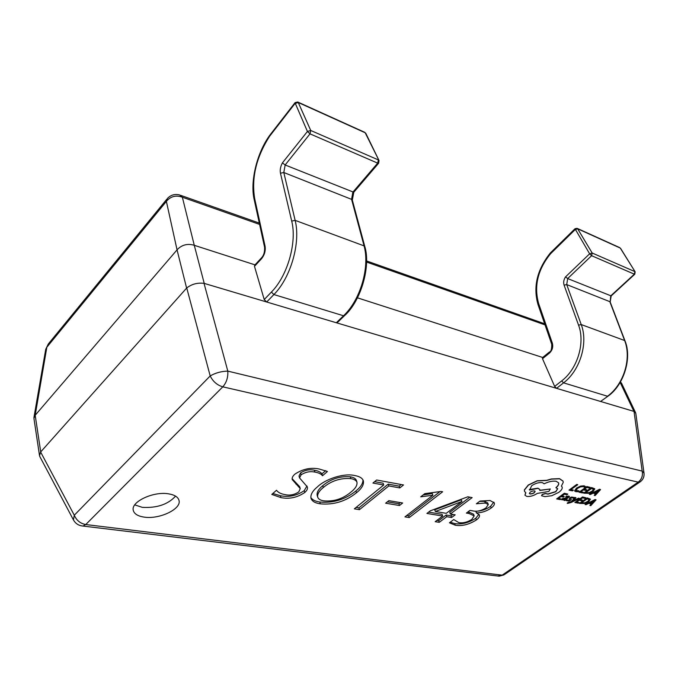<?xml version="1.0" encoding="UTF-8"?>
<svg xmlns="http://www.w3.org/2000/svg" width="678" height="678" viewBox="0 0 678 678"><rect width="100%" height="100%" fill="white"/><g stroke="black" fill="none" stroke-linecap="round" stroke-linejoin="round"><path stroke-width="1.02" d="M168.559 493.838C153.508 491.109 130.701 501.822 133.261 510.305C134.185 513.916 137.854 516.187 144.253 517.128C159.44 519.543 181.602 509 179.026 500.457C178.128 497.059 174.636 494.855 168.559 493.838M134.744 504.881L142.312 507.356C156.965 508.161 168.051 504.415 175.56 496.135M376.637 480.007L403.529 484.956L399.817 487.923L388.825 485.931L359.442 509.661L354.34 508.847L383.723 485.007L372.925 483.05L376.637 480.007M388.841 500.644L402.681 502.991L399.478 505.517L385.638 503.203L388.841 500.644M442.641 491.77L409.232 517.568L404.944 516.882L432.878 495.228L420.724 496.83L424.809 493.635L440.98 491.457L442.641 491.77M430.301 510.839L467.803 496.796L472.151 497.593L450.319 514.017L455.184 514.831L451.607 517.5L446.751 516.704L439.268 522.331L435.183 521.687L442.666 516.034L426.903 513.441L430.301 510.839M455.26 525.221L449.429 522.797L453.752 519.56L458.786 522.611C462.921 523.34 467.261 522.28 471.812 519.441L474.185 515.856L469.083 513.526L466.379 513.068L469.99 510.381L472.549 510.822C476.617 511.856 481.066 510.915 485.897 507.983L488.313 504.551L485.304 503.042L476.38 503.779L480.049 501.05L490.05 500.508L494.313 502.881C494.821 504.381 493.787 506.076 491.211 507.991C486.651 511.178 481.727 512.814 476.456 512.899L479.397 514.992C479.88 516.45 478.863 518.102 476.346 519.967C469.032 524.56 462.006 526.306 455.26 525.221L454.675 523.569L450.167 522.238M356.467 492.77C345.721 501.373 333.669 505.068 320.296 503.839C315.177 503.11 312.083 501.305 311.016 498.406C310.304 494.838 312.431 490.991 317.414 486.88C325.567 478.956 344.11 472.829 354.865 475.575C359.51 476.371 362.332 478.092 363.34 480.736C364.094 484.533 361.806 488.541 356.467 492.77L355.899 490.957C345.17 499.567 333.127 503.254 319.77 502.017L320.296 503.839M280.921 497.601L271.776 494.423L276.514 490.262C278.082 492.457 280.946 493.915 285.099 494.626C289.862 495.72 294.43 494.804 298.795 491.872L300.244 488.609L292.226 479.583C291.828 477.871 292.726 476.049 294.913 474.125C302.71 468.981 310.778 467.269 319.135 468.99L327.449 471.49L322.508 475.736C321.101 473.905 318.592 472.702 314.965 472.117C310.278 471.049 305.676 471.93 301.151 474.77L299.54 477.905L307.329 486.897C307.871 488.643 307.015 490.508 304.778 492.491C297.252 497.584 289.303 499.288 280.921 497.601L280.412 495.728L272.802 493.516M255.013 264.861L194.281 245.309L204.231 283.396L633.93 411.393L620.158 382.443M543.646 357.781L357.459 297.837M177.051 249.868L35.188 415.267L40.722 451.904L186.611 288.108L177.051 249.868L166.381 201.383L46.841 347.229L45.731 349.297L48.333 343.958L166.907 199.103M48.333 343.958L46.841 347.229L35.188 415.267M259.606 224.41L182.357 197.213L194.281 245.309M640.388 481.702L639.82 482.083C642.998 479.888 644.397 476.897 644.007 473.091L635.795 413.275L633.93 411.393M204.231 283.396L204.027 283.345C197.476 282.556 191.721 284.099 186.747 287.964L186.611 288.108M40.722 451.904L39.519 455.616L39.782 456.489L73.427 519.89C75.478 523.577 78.656 525.636 82.97 526.06L81.775 525.916M182.357 197.213C175.916 194.933 170.593 196.323 166.381 201.383L167.585 198.281C170.949 194.866 175 193.772 179.721 195.001L182.357 197.213M35.095 415.368L33.934 418.377L39.519 455.616M194.086 245.233C187.399 243.368 181.763 244.86 177.178 249.707M40.629 452.031L74.292 515.238L73.427 519.89M204.027 283.345L227.816 371.12C221.375 371.264 215.502 372.875 210.188 375.943L186.747 287.964M635.633 412.809L621.641 383.417L620.243 382.443M644.007 473.091L642.185 471.1L634.032 411.436M474.185 515.856L473.575 514.195L468.473 511.856L469.083 513.526M488.313 504.551L487.685 502.881L484.668 501.373L485.304 503.042M484.668 501.373L479.626 501.364M493.813 502.093L490.584 506.33L491.211 507.991M490.584 506.33C486.024 509.517 481.117 511.153 475.846 511.237L476.456 512.899M475.846 511.237L476.38 512.958M478.905 514.246L475.744 518.314L476.346 519.967M475.744 518.314C468.43 522.908 461.413 524.662 454.675 523.569M469.837 497.169L449.726 512.331L450.319 514.017M452.862 514.441L451.014 515.831L451.607 517.5M451.014 515.831L446.158 515.017L446.751 516.704M446.158 515.017L438.683 520.653L439.268 522.331M438.683 520.653L436.92 520.373M428.632 512.119L442.073 514.348L442.666 516.034M461.93 501.491L461.311 499.796L434.751 509.805L435.344 511.509L446.243 513.331L461.93 501.491L435.344 511.509M439.819 491.736L408.656 515.848L409.232 517.568M408.656 515.848L406.681 515.534M423.131 494.948L432.267 493.491L432.878 495.228M400.376 502.601L398.893 503.771L399.478 505.517M398.893 503.771L387.358 501.83M401.232 484.533L399.215 486.143L399.817 487.923M399.215 486.143L388.231 484.143L388.825 485.931M388.231 484.143L358.891 507.881L359.442 509.661M358.891 507.881L356.077 507.432M374.629 481.66L383.138 483.211L383.723 485.007M319.77 502.017C315.253 501.373 312.27 499.847 310.838 497.449M362.959 479.855C363.069 483.439 360.721 487.143 355.899 490.957M356.992 482.312L356.416 480.482C355.679 478.575 353.628 477.346 350.28 476.795C339.975 475.99 330.805 478.948 322.762 485.668C318.55 489.084 316.685 492.287 317.16 495.287L317.694 497.118C318.372 499.101 320.431 500.347 323.864 500.873C333.932 501.703 342.882 498.839 350.721 492.27C355.247 488.804 357.34 485.482 356.992 482.312C356.247 480.414 354.204 479.185 350.848 478.634C340.542 477.846 331.356 480.804 323.313 487.516C319.092 490.931 317.219 494.135 317.694 497.118M350.28 476.795L350.848 478.634M322.762 485.668L323.313 487.516M300.244 488.609L299.718 486.745L292.116 478.66M325.703 470.642L321.948 473.863L322.508 475.736M321.948 473.863C320.55 472.024 318.033 470.82 314.414 470.235L314.965 472.117M314.414 470.235C309.736 469.151 305.134 470.032 300.608 472.871L301.151 474.77M300.608 472.871L299.006 476.015L299.54 477.905M306.948 485.982L304.244 490.635L304.778 492.491M304.244 490.635C296.727 495.728 288.786 497.423 280.412 495.728M365.849 133.405L364.62 132.252L365.849 133.405L379.036 160.55L365.179 132.769L298.269 102.522L295.023 103.48L269.598 136.261L269.615 135.524M264.225 299.549L271.395 292.074C287.506 275.912 297.15 242.343 291.709 221.087L280.463 173.221C279.836 169.932 280.489 166.483 282.429 162.864L285.15 164.983L353.789 192.264L352.323 200.086L351.585 199.357L352.831 192.196L377.68 163.135L310.016 133.863L285.15 164.983L283.802 172.509L295.133 220.358C300.871 242.571 290.76 277.692 273.895 294.549L266.708 302.007L264.225 299.549L254.479 266.327L254.708 265.191L261.674 257.674L261.462 258.801L254.479 266.327M336.313 322.745L343.526 315.77L344.441 315.728L337.229 322.694L336.313 322.745L266.708 302.007M282.429 162.864L307.431 131.464L310.744 130.481L378.366 159.923L377.68 163.135L378.638 163.22L379.036 160.55M620.556 248.326L635.167 271.853L620.268 248.072L577.664 228.817L575.156 229.605L550.536 253.767C537.764 269.547 533.798 286.15 538.646 303.549L552.358 343.195C553.333 347.026 552.333 350.348 549.35 353.17L542.502 358.713L542.544 357.586L549.383 352.043L549.35 353.17M554.655 386.418L561.664 380.917C577.41 369.069 585.394 342.848 578.554 325.152L564.096 285.158C563.24 282.412 563.723 279.658 565.528 276.887L567.672 278.565L611.175 295.922L610.166 301.964L610.734 295.879L634.337 274.175L591.614 255.691L567.672 278.565L566.715 284.582L581.224 324.559C588.402 343.06 580.046 370.493 563.571 382.85L556.545 388.341L554.655 386.418L542.502 358.713M600.564 401.452L607.895 396.24L600.564 401.452L556.545 388.341M550.392 252.953L550.536 253.767M565.528 276.887L589.623 253.818L592.174 253.013L634.871 271.607L634.337 274.175L634.778 274.234L635.167 271.853M573.402 490.228L570.757 489.677L577.758 484.711L576.902 484.533L569.003 490.135L572.512 490.864L573.334 490.067L570.918 489.567M577.758 484.711L576.834 484.372L569.003 490.135M579.012 491.033L575.944 490.541L577.52 488.389L580.588 486.855L583.266 486.618L584.343 487.279L585.411 486.524L584.182 485.965L580.597 486.27L576.571 488.245L574.597 490.974L575.766 491.66L578.046 491.72L578.944 490.872L575.919 490.457M585.411 486.524L584.114 485.804L580.521 486.109L576.495 488.084L574.571 490.889M583.436 492.321L580.775 491.762L583.419 489.906L585.75 490.397L586.648 489.762L584.317 489.27L586.843 487.499L589.36 488.033L590.267 487.397L586.911 486.677L579.029 492.22L582.546 492.948L583.436 492.321L580.936 491.652M586.648 489.762L584.478 489.16M590.267 487.397L586.843 486.516L579.029 492.22M583.775 493.203L589.157 493.321L593.047 491.491L594.809 488.88L591.64 487.685L583.707 493.042L591.572 487.524L594.767 488.796M591.563 488.499L585.504 492.745L589.182 492.77L592.148 491.321L593.614 489.33L591.563 488.499M585.665 492.635L589.114 492.609L592.08 491.16L593.572 489.253M595.14 495.559L600.555 489.601L599.683 489.406L589.385 494.364L590.301 494.559L593.064 493.194L595.716 493.745L594.233 495.372L595.14 495.559M594.208 492.635L596.352 493.084L599.106 490.202L594.208 492.635M595.538 493.711L594.233 495.372M600.555 489.601L599.606 489.253L589.385 494.364M594.411 492.533L596.284 492.923L598.521 490.516M561.104 498.991L558.384 498.457L560.986 496.61L563.367 497.084L564.257 496.457L561.876 495.974L564.367 494.211L566.944 494.728L567.833 494.093L564.41 493.398L556.638 498.906L560.223 499.618L561.104 498.991L558.545 498.338M564.257 496.457L562.045 495.864M567.833 494.093L564.342 493.237L556.638 498.906M568.774 496.194L566.63 496.228L565.681 496.898L567.901 496.737L568.283 496.949L567.503 497.881L562.503 498.728L561.757 499.805L564.825 499.754L563.994 500.364L564.816 500.525L569.512 496.593L566.562 496.067L565.681 496.898M564.342 498.389L563.02 499.347L563.401 499.644L566.766 498.406L564.342 498.389M569.469 496.516L568.706 496.033M568.232 496.872L567.435 497.72L562.435 498.567L561.731 499.72M563.02 499.347L564.681 499.347L566.494 498.389M570.901 498.906L570.571 498.415L571.698 497.686L573.342 498.186L574.283 497.525L571.681 497.177L569.334 498.567L569.664 500.211L567.952 500.55L567.062 499.745L566.13 500.61L568.884 501.05L570.605 500.313L571.24 499.618L570.579 498.449M569.91 499.61L567.884 500.389L567.139 499.957M567.13 499.906L566.13 500.61M571.173 499.228L570.834 498.745M574.283 497.525L571.613 497.016L569.91 497.745L569.317 498.839M579.512 498.474L578.673 498.305L572.673 501.254L575.969 497.762L575.054 497.576L571.368 501.805L568.045 502.644L567.189 503.245L567.639 503.407L571.054 502.5L579.512 498.474L578.597 498.144L573.088 500.847M575.969 497.762L574.986 497.415L571.3 501.644L567.978 502.483L567.189 503.245M579.215 502.576L576.58 502.059L579.173 500.245L581.478 500.703L582.368 500.084L580.063 499.627L582.538 497.889L585.029 498.398L585.919 497.779L582.605 497.101L574.868 502.508L578.342 503.186L579.215 502.576L576.741 501.94M582.368 500.084L580.224 499.508M585.919 497.779L582.538 496.94L574.868 502.508M579.554 503.423L584.868 503.517L588.699 501.72L590.419 499.194L587.275 498.05L579.487 503.271L587.207 497.889L590.377 499.118M587.207 498.839L581.258 502.983L584.885 502.983L587.809 501.567L589.241 499.644L587.207 498.839M581.419 502.864L584.817 502.822L587.741 501.406L589.199 499.559M590.792 505.644L596.098 499.847L595.225 499.669L585.106 504.525L586.012 504.703L588.716 503.364L591.352 503.89L589.894 505.466L590.792 505.644M589.852 502.813L591.97 503.237L594.665 500.44L589.852 502.813M591.165 503.856L589.894 505.466M596.098 499.847L595.157 499.508L585.106 504.525M590.055 502.712L591.902 503.084L594.089 500.745M558.841 492.321C561.545 490.262 562.63 488.482 562.096 486.965L561.401 486.101L563.249 482.355L563.011 481.117L559.562 478.812L551.426 479.143L546.739 480.49L537.213 480.922L528.416 485.134L524.45 490.016L524.56 491.423L525.831 492.762L524.967 495.237L526.831 496.423C530.179 496.771 533.679 495.762 537.323 493.398L548.866 491.423L550.307 488.991L539.807 490.465L539.781 489.482L537.985 488.338L529.594 490.058L531.713 485.702C535.434 483.27 538.985 482.253 542.366 482.643L544.163 483.804C548.68 481.592 552.697 480.753 556.206 481.278L558.604 482.855C559.113 484.219 558.248 485.863 555.994 487.779L557.714 488.719L555.807 491.753L547.985 494.152L545.561 493.609L542.324 494.542L541.595 495.737L544.909 496.627L551.799 495.72L558.841 492.321M530.094 494.008C532.967 493.864 534.637 492.974 535.12 491.33L534.417 490.872C531.577 491.008 529.899 491.897 529.382 493.55L530.027 493.847C532.764 493.737 534.45 492.872 535.078 491.245M562.062 486.88L561.46 486.041M557.672 488.643L555.74 491.592L547.917 493.991L545.493 493.448L542.256 494.381L541.569 495.652M558.57 482.778C559.011 484.134 558.13 485.745 555.926 487.618L555.994 487.779M539.739 489.406L537.917 488.168L529.306 489.558M550.307 488.991L539.849 490.279M525.687 492.677L524.942 495.152M562.977 481.041L559.494 478.643L551.358 478.973L546.671 480.321L537.145 480.761L528.348 484.965L524.382 489.847L524.526 491.347M529.357 493.465L530.027 493.847M497.813 575.995L503.898 574.927L499.186 576.164L82.97 526.06L85.75 524.543L502.161 575.156L638.201 482.143L222.799 386.833L85.75 524.543C80.36 523.526 76.538 520.424 74.292 515.238L210.188 375.943C212.994 381.553 217.197 385.18 222.799 386.833C226.494 382.629 228.164 377.392 227.816 371.12L642.185 471.1C643.032 475.685 641.702 479.371 638.201 482.143L639.82 482.083L504.568 574.469M545.036 324.889L366.544 262.055M295.472 482.295L296.006 484.177M269.607 135.49L295.006 102.725L307.431 131.464L310.016 133.863L310.744 130.481L298.269 102.522L297.727 102.005L295.116 102.598M269.598 136.253C256.259 157.118 251.292 177.941 254.699 198.73L265.064 246.156C265.734 250.801 264.53 255.013 261.462 258.801M271.395 292.074L273.895 294.549L343.526 315.77C360.45 300.049 370.154 266.785 363.942 245.419L351.585 199.357L283.802 172.509L280.463 173.221M344.441 315.728C360.628 301.642 371.205 266.361 364.688 246.114L295.133 220.358L291.709 221.087M261.674 257.674C263.835 255.275 264.81 251.826 264.598 247.309L265.064 246.156M264.598 247.309L254.258 199.917L254.699 198.73M549.383 352.043C551.045 351.721 551.824 349.119 551.722 344.238L538.035 304.634C532.933 286.853 537.052 269.624 550.375 252.936L575.012 228.74L589.623 253.818L591.614 255.691L592.174 253.013L577.664 228.817L577.071 228.325L575.105 228.664M561.664 380.917L563.571 382.85L607.496 396.24C623.768 384.519 631.837 358.238 624.565 340.348L609.827 301.659L566.715 284.582L564.096 285.158M607.895 396.24C623.726 385.409 632.362 357.899 624.904 340.627L581.224 324.559L578.554 325.152M551.722 344.238L552.358 343.195M538.035 304.634L538.646 303.549M33.917 417.606L45.731 349.297M180.679 195.34L259.318 223.087M366.552 260.937L544.654 323.787M620.429 381.977L621.455 383.121M364.688 246.114L352.323 200.086M353.746 192.298L378.638 163.22M254.258 199.917C249.979 182.509 256.403 153.847 269.59 135.507M297.727 102.005L364.62 132.252M624.904 340.627L610.166 301.964M611.149 295.939L634.778 274.234M577.071 228.325L619.667 247.589"/></g></svg>
